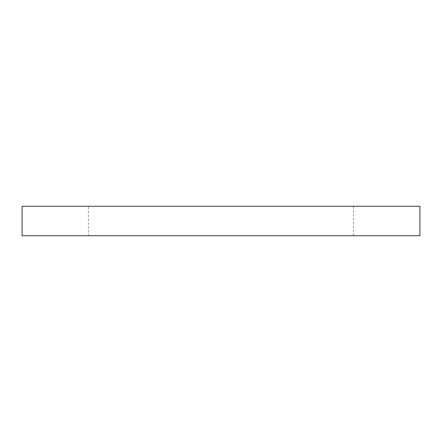<?xml version="1.0" encoding="UTF-8"?>
<svg xmlns="http://www.w3.org/2000/svg" width="442" height="442" viewBox="0 0 442 442"><rect width="100%" height="100%" fill="white"/><g stroke="black" fill="none" stroke-linecap="round" stroke-linejoin="round"><path stroke-width="0.33" stroke-dasharray="2.21 1.66" d="M88.4 235.735L353.6 235.735L88.4 235.735L88.4 206.265L353.6 206.265L88.4 206.265M353.6 235.735L353.6 206.265M22.1 235.735L419.9 235.735M22.1 206.265L419.9 206.265"/><path stroke-width="0.66" d="M419.9 235.735L22.1 235.735L22.1 206.265L419.9 206.265L419.9 235.735"/></g></svg>

